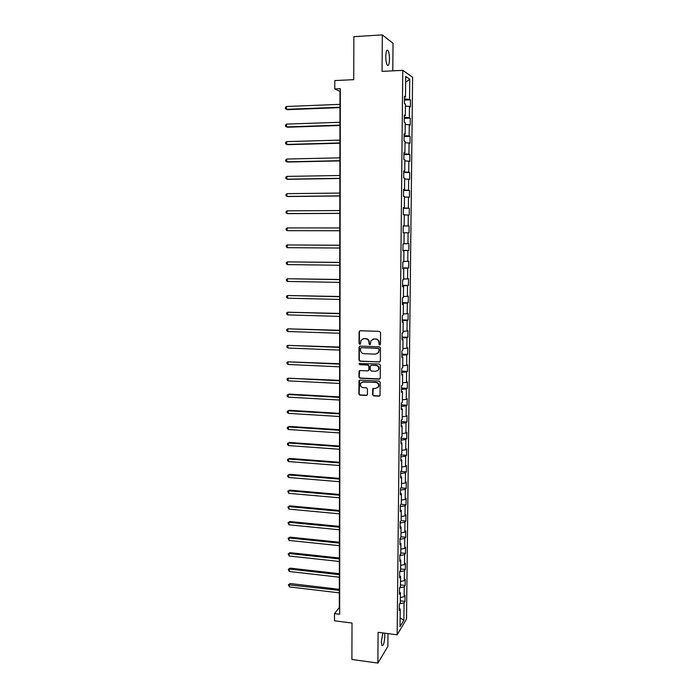 <?xml version="1.0" encoding="UTF-8"?>
<svg xmlns="http://www.w3.org/2000/svg" width="698" height="698" viewBox="0 0 698 698"><rect width="100%" height="100%" fill="white"/><g stroke="black" fill="none" stroke-linecap="round" stroke-linejoin="round"><path stroke-width="1.05" d="M379.721 345.065L380.48 344.315L380.567 332.527L379.494 331.376L360.168 330.73L359.095 331.803L359.051 343.512L359.793 344.306L360.43 343.957L361.049 340.249L363.981 338.652L365.578 338.704C367.654 338.992 368.788 340.214 368.989 342.369L368.98 343.878L369.722 344.681L370.376 344.323L370.961 340.668L373.945 339.01L375.559 339.062C377.644 339.359 378.787 340.58 378.979 342.735L378.97 344.262L379.721 345.065M372.741 339.184L375.856 338.94C377.941 339.237 379.084 340.458 379.276 342.613L379.267 344.131L380.174 344.917M359.959 330.747L359.409 331.69L359.365 343.381L360.238 344.175M362.829 338.809L365.892 338.582C367.959 338.87 369.094 340.092 369.294 342.238L369.286 343.756L370.176 344.55M382.87 632.946L381.361 641.706L381.981 645.729C383.455 645.912 384.406 642.71 384.825 636.122L384.598 633.165M389.475 59.094C389.432 54.941 388.934 52.053 387.975 50.404C386.709 49.349 385.985 51.373 385.785 56.468C385.828 60.639 386.326 63.527 387.285 65.141C388.55 66.179 389.283 64.164 389.475 59.094M372.584 394.745L373.648 395.888L379.04 396.185L380.009 395.626L380.209 382.242L379.145 381.091L359.959 380.14L359.034 380.663L358.851 394.004L359.898 395.138L366.363 395.496L367.427 394.466L367.453 388.969L366.398 387.826L363.187 387.66C360.796 387.05 359.976 385.566 360.718 383.219L363.213 381.832L375.838 382.46C378.211 383.036 379.058 384.502 378.368 386.84L375.803 388.306L372.741 388.742L372.584 394.745L373.945 395.705L379.782 395.914M392.791 70.838L393.026 43.311L382.321 34.9L353.877 36.654L353.738 79.668L334.804 80.567L334.796 88.934L340.336 88.69L339.638 614.257L334.499 613.612L334.49 620.801L352.01 623.052L351.897 659.462L377.88 663.1L387.879 646.365L387.992 633.61M382.321 34.9L382.059 71.379L402.763 70.341L397.171 634.805L378.098 632.318L377.88 663.1M379.276 362.088L380.358 361.032L380.454 347.997L379.38 346.845L360.107 346.103L359.034 347.168L358.981 360.107L360.037 361.25L379.93 361.887M380.331 365.159L380.244 378.133L379.162 379.171L359.967 378.237L358.912 377.095L359.077 371.057L360.002 370.551L367.767 370.908L368.841 369.861L368.858 366.188L367.794 365.045L359.706 364.688L359.069 363.51L379.267 364.016L380.331 365.159M402.763 70.341L412.614 77.26L406.515 619.013L397.171 634.805M400.303 600.838L404.971 601.397L405.032 595.281L404.133 596.711L404.238 586.861L405.145 585.474L405.215 579.331L404.308 580.692L404.412 570.807L405.32 569.472L405.39 563.295L404.482 564.603L404.587 554.666L405.494 553.401L405.564 547.197L404.657 548.436L404.761 538.455L405.678 537.242L405.747 531.012L404.831 532.199L404.945 522.165L405.852 521.013L405.922 514.749L405.006 515.874L405.119 505.797L406.035 504.706L406.105 498.416L405.189 499.48L405.302 489.342L406.21 488.321L406.28 482.004L405.364 482.999L405.477 472.816L406.393 471.857L406.463 465.505L405.547 466.439L405.66 456.213L406.576 455.314L406.646 448.936L405.73 449.8L405.843 439.522L406.76 438.693L406.829 432.28L405.913 433.083L406.027 422.752L406.943 421.993L407.013 415.546L406.096 416.287L406.201 405.904L407.126 405.206L407.196 398.733L406.28 399.404L406.393 388.978L407.309 388.341L407.388 381.841L406.463 382.443L406.576 371.964L407.501 371.397L407.571 364.862L406.646 365.394L406.76 354.863L407.684 354.366L407.763 347.796L406.829 348.267L406.951 337.684L407.876 337.256L407.946 330.651L407.021 331.053L407.135 320.417L408.068 320.059L408.138 313.419L407.204 313.751L407.327 303.063L408.251 302.775L408.33 296.109L407.396 296.371L407.51 285.63L408.443 285.412L408.522 278.711L407.588 278.895L407.702 268.102L408.635 267.962L408.714 261.226L407.78 261.34L407.894 250.495L408.827 250.425L408.906 243.654L407.972 243.698L408.086 232.8L409.028 232.8L409.098 225.995L408.164 225.969L408.278 215.01L409.22 215.089L409.298 208.248L408.356 208.144L408.478 197.133L409.412 197.281L409.49 190.414L408.548 190.231L408.67 179.168L409.613 179.395L409.691 172.485L408.749 172.232L408.871 161.116L409.813 161.413L409.883 154.476L408.941 154.145L409.063 142.968L410.005 143.343L410.084 136.372L409.141 135.962L409.264 124.724L410.206 125.186L410.284 118.171L409.342 117.692L409.464 106.393L410.407 106.934L410.485 99.884L409.543 99.325L409.761 79.197L405.713 76.431L405.503 96.917L404.508 96.333L404.439 103.566L405.425 104.124L405.311 115.624L404.317 115.118L404.247 122.316L405.233 122.787L405.119 134.225L404.125 133.807L404.055 140.961L405.041 141.362L404.927 152.74L403.941 152.391L403.863 159.519L404.849 159.833L404.735 171.15L403.749 170.888L403.68 177.973L404.666 178.208L404.543 189.472L403.566 189.289L403.488 196.339L404.474 196.496L404.36 207.707L403.374 207.594L403.304 214.609L404.282 214.687L404.168 225.838L403.191 225.812L403.121 232.792L408.086 232.8M404.971 601.397L404.063 602.845L403.872 620.182L400.041 626.612L400.216 609.005L399.273 610.523L399.343 604.259L400.286 602.775L400.39 592.768L399.439 594.216L399.509 587.934L400.451 586.503L400.556 576.461L399.614 577.839L399.675 571.522L400.617 570.161L400.722 560.066L399.78 561.384L399.841 555.032L400.792 553.741L400.896 543.594L399.945 544.85L400.006 538.463L400.957 537.233L401.062 527.034L400.111 528.229L400.181 521.816L401.132 520.647L401.237 510.404L400.286 511.529L400.347 505.09L401.306 503.982L401.411 493.687L400.451 494.751L400.521 488.277L401.472 487.239L401.586 476.891L400.626 477.886L400.696 471.377L401.647 470.408L401.76 460.008L400.8 460.942L400.861 454.398L401.821 453.499L401.935 443.047L400.975 443.911L401.036 437.341L401.996 436.503L402.109 425.998L401.149 426.801L401.21 420.196L402.17 419.419L402.284 408.871L401.324 409.595L401.385 402.964L402.353 402.257L402.458 391.657L401.498 392.311L401.568 385.645L402.528 385.008L402.641 374.355L401.673 374.939L401.743 368.239L402.711 367.68L402.816 356.966L401.847 357.481L401.917 350.745L402.886 350.256L402.999 339.49L402.031 339.935L402.1 333.164L403.069 332.745L403.182 321.935L402.214 322.301L402.275 315.496L403.252 315.156L403.365 304.284L402.388 304.581L402.458 297.741L403.435 297.47L403.549 286.546L402.572 286.773L402.641 279.898L403.619 279.697L403.732 268.713L402.755 268.87L402.825 261.959L403.802 261.837L403.915 250.8L402.938 250.87L403.008 243.925L403.985 243.881L404.098 232.792L403.121 232.792L409.028 232.8M400.338 597.497L404.133 596.711M399.588 587.812L404.238 586.861M400.39 592.768L399.465 592.174M400.504 581.451L404.308 580.692M399.675 571.723L404.412 570.807M400.556 576.461L399.631 575.885M400.669 565.328L404.482 564.603M399.841 555.547L404.587 554.666M400.722 560.066L399.797 559.517M400.835 549.134L404.657 548.436M399.998 539.284L404.761 538.455M400.896 543.594L399.963 543.07M401.001 532.853L404.831 532.199M400.172 522.95L404.945 522.165M401.062 527.034L400.129 526.545M401.176 516.494L405.006 515.874M400.338 506.539L405.119 505.797M401.237 510.404L400.303 509.933M401.341 500.065L405.189 499.48M400.504 490.048L405.302 489.342M401.411 493.687L400.469 493.25M401.516 483.548L405.364 482.999M400.669 473.48L405.477 472.816M401.586 476.891L400.643 476.481M401.682 466.953L405.547 466.439M400.844 456.824L405.66 456.213M401.76 460.008L400.809 459.624M401.856 450.28L405.73 449.8M401.01 440.098L405.843 439.522M401.935 443.047L400.984 442.689M402.031 433.528L405.913 433.083M401.184 423.285L406.027 422.752M402.109 425.998L401.158 425.675M402.205 416.689L406.096 416.287M401.35 406.384L406.201 405.904M402.284 408.871L401.333 408.574M402.38 399.771L406.28 399.404M401.524 389.405L406.393 388.978M402.458 391.657L401.507 391.386M402.554 382.774L406.463 382.443M401.699 372.348L406.576 371.964M402.641 374.355L401.682 374.111M402.729 365.691L406.646 365.394M401.874 355.203L406.76 354.863M402.816 356.966L401.856 356.757M402.903 348.52L406.829 348.267M402.048 337.972L406.951 337.684M402.999 339.49L402.039 339.307M403.086 331.271L407.021 331.053M402.223 320.661L407.135 320.417M403.182 321.935L402.214 321.778M403.261 313.934L407.204 313.751M402.406 303.255L407.327 303.063M403.365 304.284L402.397 304.154M403.444 296.51L407.396 296.371M402.58 285.77L407.51 285.63M403.549 286.546L402.572 286.45M403.619 278.999L407.588 278.895M402.763 268.198L407.702 268.102M403.732 268.713L402.755 268.651M403.802 261.401L407.78 261.34M402.938 250.538L407.894 250.495M403.915 250.8L402.938 250.765M403.985 243.715L407.972 243.698M404.098 232.792L403.121 232.792M403.191 225.934L408.164 225.969M404.282 214.958L408.278 215.01M404.168 225.838L403.191 225.847M403.374 208.065L408.356 208.144M404.465 197.045L408.478 197.133M404.36 207.707L403.374 207.742M403.557 190.1L408.548 190.231M404.657 179.037L408.67 179.168M404.543 189.472L403.557 189.551M403.741 172.048L408.749 172.232M404.84 160.941L408.871 161.116M404.735 171.15L403.749 171.263M403.924 153.909L408.941 154.145M405.032 142.75L409.063 142.968M404.927 152.74L403.933 152.879M404.107 135.674L409.141 135.962M405.215 124.471L409.264 124.724M405.119 134.225L404.125 134.4M404.299 117.343L409.342 117.692M405.407 106.096L409.464 106.393M405.311 115.624L404.308 115.824M404.482 98.924L409.543 99.325M405.651 82.312L409.761 79.197M405.503 96.917L404.5 97.162M334.796 88.934L339.978 91.429L339.315 607.513L334.499 613.612M400.129 618.035L403.872 620.182M399.64 603.787L404.063 602.845M400.216 609.005L399.3 608.386M404.474 100.128L410.485 99.884M404.282 118.381L410.284 118.171M404.098 136.546L410.084 136.372M403.915 154.616L409.883 154.476M403.732 172.589L409.691 172.485M403.549 190.484L409.49 190.414M403.374 208.283L409.298 208.248M403.191 225.995L409.098 225.995M402.938 250.381L408.827 250.425M402.763 267.884L408.635 267.962M402.589 285.308L408.443 285.412M402.406 302.635L408.251 302.775M402.231 319.885L408.068 320.059M374.119 338.931L373.648 338.914M364.164 338.574L363.702 338.556M402.057 337.055L407.876 337.256M401.882 354.13L407.684 354.366M401.716 371.135L407.501 371.397M401.542 388.053L407.309 388.341M378.133 383.228L378.133 383.76M401.367 404.884L407.126 405.206M401.202 421.636L406.943 421.993M401.027 438.309L406.76 438.693M400.861 454.904L406.576 455.314M400.696 471.412L406.393 471.857M400.888 487.885L406.21 488.321M401.053 504.27L406.035 504.706M401.132 520.577L405.852 521.013M400.966 536.779L405.678 537.242M400.8 552.912L405.494 553.401M400.635 568.966L405.32 569.472M400.469 584.941L405.145 585.474M359.845 346.129L359.348 347.037L359.296 359.967L360.351 361.102L379.572 361.939M378.935 349.157L378.185 348.354L361.267 347.691L360.63 348.04L360.517 350.03C360.709 352.167 361.843 353.38 363.902 353.677L375.463 354.148L378.491 352.438L379.232 349.017L378.185 348.354M361.128 347.7L378.482 348.215M377.138 353.773L378.787 352.298L378.927 350.754M379.232 349.017L379.215 350.623M359.671 370.586L359.226 376.937L360.281 378.072L379.86 378.944M368.422 370.708L369.137 369.704L369.163 366.04L368.099 364.897L359.706 364.688M359.549 363.169L360.02 364.539M375.864 371.284L378.412 369.827C379.136 367.462 378.299 365.988 375.899 365.403L371.423 365.202L370.35 366.258L370.333 369.931L371.397 371.074L375.864 371.284M377.426 370.882L378.7 369.67C379.424 367.305 378.586 365.831 376.196 365.255L375.899 365.403M371.083 365.246L376.196 365.255M373.282 388.263L372.88 394.562M377.496 387.835L378.665 386.666C379.346 384.328 378.508 382.87 376.135 382.295L375.838 382.46M361.948 382.076L376.135 382.295M359.601 380.192L359.156 393.82L360.212 394.955L367.078 395.243M339.961 104.36L286.433 106.497L286.45 109.324L287.41 109.673L339.952 107.623M286.433 106.497L285.386 107.509L285.395 108.635L286.45 109.324L339.952 107.239M339.935 122.272L286.538 124.104L286.555 126.914L287.515 127.211L339.935 125.474M286.538 124.104L285.491 125.082L285.499 126.207L286.555 126.914L339.935 125.143M339.909 140.106L286.642 141.615L286.66 144.416L287.62 144.661L339.909 143.23M286.642 141.615L285.604 142.567L285.613 143.692L286.66 144.416L339.909 142.95M339.891 157.844L286.747 159.048L286.765 161.831L287.724 162.032L339.882 160.906M286.747 159.048L285.709 159.973L285.718 161.09L286.765 161.831L339.882 160.68M339.865 175.503L286.861 176.393L286.878 179.168L287.829 179.316L339.865 178.487M286.861 176.393L285.822 177.292L285.831 178.4L286.878 179.168L339.865 178.322M339.847 193.067L286.965 193.66L286.983 196.417L287.934 196.522L339.839 195.99M286.965 193.66L285.927 194.533L285.936 195.632L286.983 196.417L339.839 195.876M339.821 210.552L287.07 210.84L287.087 213.588L288.03 213.64L339.821 213.405M287.07 210.84L286.032 211.686L286.04 212.785L287.087 213.588L339.821 213.344M288.134 230.68L339.795 230.741L288.134 230.68M339.804 227.949L287.175 227.941L287.183 230.672L286.145 229.851L286.145 228.761L287.175 227.941M339.778 245.225L287.271 244.954L287.288 247.677L339.778 248.034M339.778 245.268L287.271 244.954L286.25 245.757L286.259 246.839L287.288 247.677M339.752 262.404L287.375 261.89L287.393 264.603L339.752 265.249M339.752 262.492L287.375 261.89L286.355 262.666L286.363 263.748L287.393 264.603M339.734 279.497L287.48 278.746L287.497 281.442L339.734 282.376M339.734 279.636L287.48 278.746L286.459 279.497L286.468 280.57L287.497 281.442M339.708 296.51L287.585 295.524L287.602 298.203L339.708 299.433M339.708 296.702L287.585 295.524L286.564 296.249L286.573 297.322L287.602 298.203M339.69 313.437L287.681 312.224L287.698 314.894L339.682 316.395M339.69 313.681L287.681 312.224L286.669 312.922L286.677 313.987L287.698 314.894M339.664 330.294L287.785 328.837L287.803 331.498L339.664 333.286M339.664 330.582L287.785 328.837L286.773 329.517L286.773 330.573L287.803 331.498M339.647 347.063L287.89 345.379L287.908 348.023L339.647 350.091M339.647 347.403L287.89 345.379L286.869 346.034L286.878 347.089L287.908 348.023M339.629 363.745L287.986 361.843L288.004 364.469L339.621 366.816M339.621 364.138L287.986 361.843L286.974 362.471L286.983 363.518L288.004 364.469M339.603 380.358L288.091 378.229L288.1 380.846L339.603 383.464M339.603 380.803L288.091 378.229L287.079 378.831L287.087 379.878L288.1 380.846M339.586 396.892L289.112 394.108L288.187 394.536L288.204 397.136L339.577 400.033M339.586 397.38L288.187 394.536L287.183 395.112L287.183 396.159L288.204 397.136M339.56 413.347L289.208 410.293L288.283 410.764L288.3 413.356L339.56 416.514M339.56 413.879L288.283 410.764L287.279 411.323L287.288 412.361L288.3 413.356M339.542 429.724L289.304 426.408L288.387 426.923L288.396 429.506L339.533 432.926M339.542 430.3L288.387 426.923L287.384 427.455L289.304 426.408M288.396 429.506L287.384 428.485L287.384 427.455M339.516 446.022L289.4 442.445L288.483 443.003L288.501 445.577L339.516 449.259M339.516 446.65L288.483 443.003L287.48 443.518L289.4 442.445M288.501 445.577L287.489 444.539L287.48 443.518M339.498 462.242L289.496 458.411L288.579 459.014L288.597 461.57L339.498 465.514M339.498 462.914L288.579 459.014L287.585 459.502L289.496 458.411M288.597 461.57L287.585 460.523L287.585 459.502M339.481 478.383L289.591 474.308L288.675 474.945L288.693 477.493L339.472 481.699M339.481 479.107L288.675 474.945L287.681 475.408L289.591 474.308M288.693 477.493L287.689 476.429L287.681 475.408M339.455 494.454L289.679 490.127L288.771 490.807L288.789 493.338L339.455 497.796M339.455 495.222L288.771 490.807L287.777 491.252L289.679 490.127M288.789 493.338L287.777 491.252M339.437 510.456L289.775 505.875L288.867 506.591L288.885 509.112L339.429 513.833M339.437 511.268L288.867 506.591L287.881 507.01L289.775 505.875M288.885 509.112L287.881 507.01M339.42 526.371L289.871 521.546L288.963 522.305L288.981 524.817L339.411 529.782M339.411 527.234L288.963 522.305L287.977 522.706L289.871 521.546M288.981 524.817L287.977 522.706M339.394 542.224L289.967 537.155L289.059 537.949L289.077 540.444L339.394 545.662M339.394 543.123L289.059 537.949L288.073 538.324L289.967 537.155M289.077 540.444L288.073 538.324M339.376 557.999L290.054 552.685L289.155 553.514L289.173 556.009L339.368 561.471M339.376 558.941L289.155 553.514L288.169 553.88L290.054 552.685M289.173 556.009L288.169 553.88M339.359 573.695L290.15 568.146L289.251 569.018L289.269 571.496L339.35 577.202M339.35 574.681L289.251 569.018L288.265 569.359L290.15 568.146M289.269 571.496L288.265 569.359M339.333 589.321L290.237 583.537L289.347 584.444L289.356 586.913L339.333 592.864M339.333 590.36L288.361 584.767L290.237 583.537M289.356 586.913L288.361 584.767M386.762 50.474L387.975 50.404"/></g></svg>
